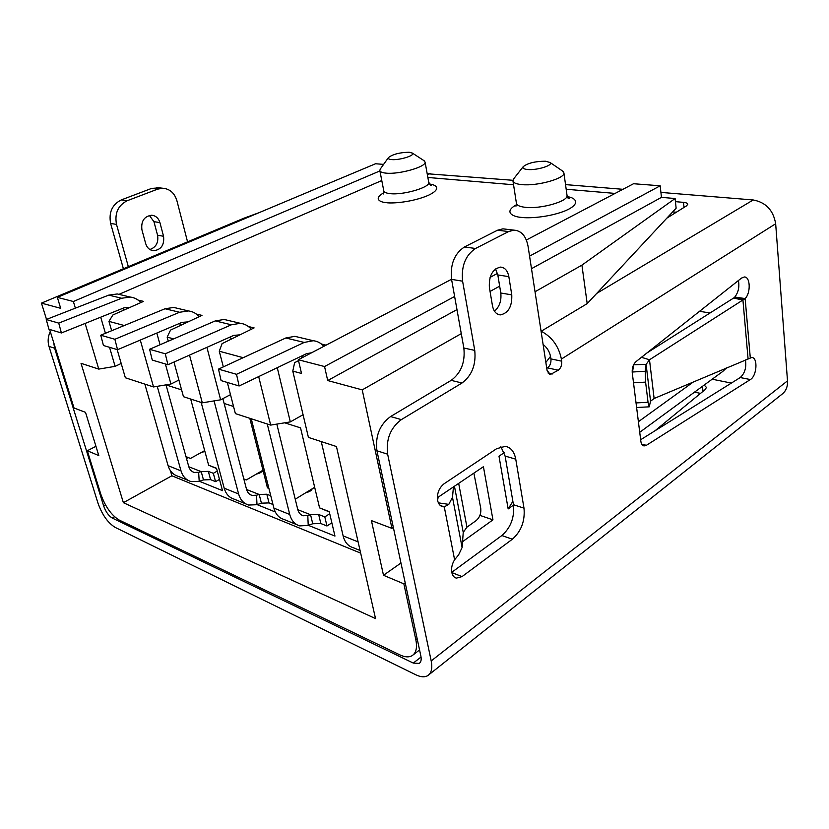 <?xml version="1.0" encoding="UTF-8"?>
<svg xmlns="http://www.w3.org/2000/svg" width="829" height="829" viewBox="0 0 829 829"><rect width="100%" height="100%" fill="white"/><g stroke="black" fill="none" stroke-linecap="round" stroke-linejoin="round"><path stroke-width="1.24" d="M423.588 160.391L425.08 162.069C426.479 166.784 399.174 174.598 386.117 173.147C382.096 172.764 379.993 171.862 379.806 170.411L380.356 168.94M561.948 170.598L563.917 172.929C565.202 178.453 537.285 186.276 521.887 184.618C516.156 184.069 513.172 182.774 512.933 180.722L513.804 178.681M409.163 152.246L412.448 153.127C415.588 155.344 399.578 160.37 391.723 159.593C388.915 159.355 387.837 158.671 388.48 157.551C392.842 154.225 399.733 152.453 409.163 152.246M545.399 161.22L550.093 162.505C553.658 165.199 537.202 170.422 527.824 169.52C523.835 169.157 522.301 168.194 523.223 166.65C527.752 163.106 535.14 161.292 545.399 161.22M118.972 294.357L381.786 180.546M124.288 325.528L108.951 321.372L112.889 314.968L143.541 301.383L138.111 300.077M173.665 338.885L167.157 337.123L170.536 330.097L201.975 315.393L196.39 314.056M243.208 357.693L219.281 351.216L222.079 343.631L254.12 327.901L248.41 326.533M326.087 345.165L321.486 344.056M85.128 323.434L98.765 369.102L81.035 363.33L123.376 502.685L375.537 618.589L336.45 446.53L308.419 437.401L292.782 371.091L294.637 362.667L298.523 360.625M292.782 371.091L301.518 373.454L298.316 359.745L324.553 366.542L454.624 296.481M427.868 177.468L513.555 184.763M566.176 189.25L615.087 193.416M383.609 164.38L375.547 163.759L57.346 297.352L73.366 301.507L379.91 170.929M529.576 256.13L660.185 185.789L633.543 183.727L526.342 240.016M660.185 185.789L661.459 197.364L675.107 198.525L676.132 208.193L587.191 303.621L581.917 265.135L675.107 198.525M73.366 301.507L75.366 308.15M98.765 369.102L115.117 366.356L121.189 363.475M115.117 366.356L109.542 347.32M105.428 333.289L100.703 317.186M117.158 349.589L125.355 377.765L153.531 386.946L170.929 384.045L178.909 380.055M140.288 340.066L153.531 386.946M111.666 330.719L108.951 321.372M170.929 384.045L165.375 363.972M160.059 344.76L156.816 333.051M189.52 355.102L202.317 402.832L183.458 396.697L173.976 362.045M168.277 341.206L167.157 337.123M202.317 402.832L220.638 399.806L230.493 394.645M220.638 399.806L206.908 347.351M227.343 382.47L235.384 413.609L270.679 425.101L290.316 421.899L303.072 414.728M258.679 376.604L270.679 425.101M223.322 366.884L219.281 351.216M290.316 421.899L277.269 367.693M451.556 279.28L298.316 359.745M490.074 277.394L497.504 273.394M541.088 331.31L587.191 303.621M259.104 212.649L243.767 218.276L41.45 303.124L46.517 319.414M41.45 303.124L60.693 308.326L57.346 297.352M324.553 366.542L327.704 380.542L362.232 389.879L391.941 528.363L393.34 527.42M661.459 197.364L531.493 268.689M499.669 286.16L490.063 291.435M456.976 309.59L327.704 380.542M581.917 265.135L535.026 291.756M461.276 333.631L362.232 389.879M437.349 497.752L483.421 466.696L492.954 519.845L462.551 541.679M405.205 582.849L403.847 583.834L415.826 639.646C417.37 647.542 416.179 652.858 412.251 655.584C409.07 657.501 404.956 657.262 399.92 654.9L119.283 520.104C111.449 515.317 105.283 506.685 100.806 494.198L87.314 450.748L98.796 455.577L85.511 412.345L74.03 408.003L49.626 329.445M513.514 505.089L508.156 508.933L498.996 456.188L504.26 452.644M95.946 446.313L87.314 450.748M403.847 583.834L383.495 575.274L400.956 563.015M479.918 515.379L492.954 519.845M391.941 528.363L371.413 520.591L383.495 575.274M512.871 501.307L508.156 508.933M123.376 502.685L171.883 475.784L360.667 553.14M170.442 470.717L171.883 475.784M639.729 432.292L722.712 371.485L726.515 367.91M726.515 368.615L726.09 368.086M224.131 403.464L233.54 406.469M249.798 418.303L267.435 487.835L268.897 488.395M275.29 511.97L257.208 504.664M284.699 422.811L300.544 427.878L319.569 507.887L329.217 511.597L334.957 536.073L308.429 525.358M166.028 384.905L181.592 389.868M190.68 399.05L208.639 465.214L216.483 468.23L222.514 490.644L199.406 481.297M267.435 487.835L268.907 488.447M243.819 478.924L246.296 479.95L262.969 470.23M243.84 479.007L246.296 479.95M319.569 507.887L329.279 511.897M295.652 498.954L314.668 487.286M208.639 465.214L216.556 468.509M185.986 456.603L190.442 458.447L204.68 450.613M186.017 456.727L190.442 458.447M187.478 457.981L187.271 457.235M710.049 312.979L699.541 311.31M440.282 505.483L444.271 506.861L442.914 506.778C440.189 506.146 438.417 504.022 437.608 500.415C436.842 493.462 438.987 487.918 444.054 483.794L496.612 448.707L505.348 446.334C510.84 447.401 514.301 451.681 515.752 459.173L523.99 508.146C525.161 520.902 521.275 531.254 512.353 539.223L462.033 576.601L456.364 578.134C454.012 577.481 452.489 575.575 451.805 572.404C451.111 568.124 452.043 563.907 454.603 559.751L458.572 554.933L462.116 547.503L463.235 532.405L454.447 486.229M700.515 393.392L694.536 392.127M541.213 331.227C552.041 336.999 558.767 346.284 561.388 359.071L561.689 361.175C562 365.143 560.86 368.159 558.28 370.211L550.342 374.521L547.078 370.428L528.083 246.431C526.114 236.13 521.42 230.7 514.011 230.151L508.612 231.56L475.545 248.482C465.452 255.249 461.142 266.15 462.603 281.186L474.748 350.387C476.178 364.656 471.939 375.527 462.012 383.008L401.36 419.619C390.418 427.837 385.848 439.36 387.64 454.188L431.204 660.941C432.583 668.112 431.494 672.972 427.93 675.521C424.842 677.428 420.811 677.189 415.837 674.796L115.138 527.379C107.905 522.892 102.205 514.871 98.04 503.327L48.994 346.418C47.543 341.444 47.968 336.491 50.279 331.538M704.184 385.06L706.443 387.402L705.251 389.506L654.983 430.79M428.904 674.744L781.799 394.376C785.913 391.309 787.809 386.811 787.498 380.874L775.664 223.747C773.343 210.265 765.851 202.338 753.209 199.965L660.91 192.411M512.954 180.297L427.194 173.748M622.911 189.302L565.533 184.608M462.012 383.008L451.173 380.366L390.594 416.541C379.672 424.655 375.122 436.075 376.936 450.779L420.873 656.06C421.588 659.677 421.039 662.133 419.225 663.418L413.288 663.076L112.257 518.052C108.62 515.825 105.76 511.804 103.666 505.98L54.6 348.201L53.75 342.719M712.173 379.205L731.365 383.081M633.615 364.75L646.102 364.377L649.49 359.776L654.122 398.5L751.727 357.486C758.1 357.351 756.939 375.941 750.369 379.547L646.371 445.318L644.102 445.919C642.351 445.598 641.273 444.054 640.858 441.318L632.237 372.625C631.936 367.962 633.19 364.294 635.998 361.631L741.509 278.078L744.338 276.979C750.369 276.575 750.929 292.896 745.147 298.564L649.49 359.776L641.449 357.309M508.84 276.648L511.773 294.865C512.187 306.502 508.374 313.186 500.322 314.896C496.229 314.44 493.607 311.372 492.447 305.683L489.359 287.269C488.861 275.684 492.592 268.959 500.55 267.093C504.892 267.487 507.659 270.679 508.84 276.648L497.825 274.938L495.514 268.938M149.862 249.508C156.101 247.28 158.66 242.534 157.572 235.249L153.935 221.664L149.375 215.447M123.397 268.762L110.63 223.436C108.609 212.4 112.153 204.566 121.262 199.924L151.614 188.411L159.334 187.841M750.276 357.713L745.147 298.564L734.784 297.051C738.37 292.419 739.582 286.917 738.411 280.534M640.662 439.733L740.224 377.547C744.856 373.34 746.597 367.465 745.416 359.921M453.453 486.892L452.489 497.276L448.79 504.374L444.271 506.861L454.603 559.751M451.784 572.3L501.866 535.524C510.778 527.648 514.643 517.369 513.452 504.716L505.11 456.064L500.892 446.686M494.467 311.176C499.483 306.803 501.586 300.751 500.789 293.01L497.825 274.938M451.173 380.366C461.09 372.967 465.318 362.19 463.846 348.035L474.748 350.387M505.7 229.167L502.913 228.835L497.514 230.224L464.458 246.969C454.375 253.664 450.074 264.461 451.567 279.373L463.846 348.035M558.28 370.211L547.523 367.879L546.757 368.356M547.523 367.879C550.104 365.838 551.233 362.843 550.922 358.905L550.601 356.822C549.679 351.797 547.181 347.683 543.109 344.481M163.551 236.255C164.484 244.949 161.158 249.788 153.572 250.741C149.666 250.234 147.034 247.85 145.676 243.591L141.925 229.809C140.92 221.219 144.142 216.359 151.603 215.229C155.738 215.664 158.515 218.11 159.914 222.597L163.551 236.255L157.572 235.249M128.34 266.679L116.506 224.4C114.485 213.302 118.039 205.416 127.189 200.732L157.624 189.136L162.691 188.235C169.779 188.825 174.525 192.991 176.909 200.711L187.561 241.85M744.1 299.414L734.266 297.57L734.784 297.051M734.266 297.57L733.686 298.005L742.939 300.171L748.069 358.802M438.386 502.851L448.79 504.374M437.588 500.281L438.147 497.213M458.675 483.369L466.945 527.14L476.012 520.695C479.69 517.545 481.266 513.4 480.747 508.27L473.877 473.121M466.945 527.14L463.235 532.405M675.438 201.654L683.479 202.359C686.215 202.628 687.645 203.271 687.78 204.266L686.443 205.913L666.868 218.141M676.329 212.224L672.692 211.882M733.686 298.005L647.034 352.895M654.122 398.5L650.547 401.205L646.102 364.377L645.242 371.257L632.558 372.003L632.413 374.055M636.61 407.495L649.128 406.842M633.532 365.143L632.558 372.003M633.511 382.801L645.594 382.117L648.05 402.293L649.231 406.832L650.547 401.205M645.594 382.117L645.242 371.257M545.855 362.428L550.529 356.377M321.258 441.577L343.123 535.886C344.75 542.249 348.076 546.166 353.123 547.648L360.066 550.477M303.321 357.123L301.569 356.677L301.849 357.89M239.115 385.972L221.105 380.604L218.493 369.123L285.798 337.983L304.191 342.429L236.524 374.314L239.115 385.972L306.44 353.714L311.611 352.76M301.569 356.677L301.424 356.118M304.191 342.429L313.3 340.729C317.424 341.175 320.947 343.04 323.859 346.335M298.979 337.31L294.875 336.336L285.798 337.983M218.493 369.123L236.524 374.314M272.969 504.488L269.031 502.923L261.415 503.162L259.187 494.478L266.824 494.229L269.031 502.923M270.762 495.763L266.824 494.229M262.648 470.416C261.891 472.115 259.819 473.328 256.41 474.053M201.188 402.469L224.193 488.188C225.892 493.991 229.229 497.649 234.203 499.162L245.819 503.897M261.415 503.162L257.011 504.706L248.638 505.048C243.653 503.535 240.306 499.846 238.617 493.97L214.048 400.894M257.011 504.706L256.513 495.214L259.187 494.478L246.586 489.514M256.513 495.214L252.057 495.4C249.301 494.581 247.456 492.55 246.524 489.307L222.877 398.635M117.552 349.703L103.438 345.496L100.755 335.217L165.033 308.751L179.582 312.264L114.879 339.279L117.552 349.703L181.955 322.388L188.131 321.87M180.515 325.434L179.686 323.351M179.582 312.264L188.38 310.927C192.649 311.435 196.266 313.362 199.24 316.678M177.779 308.388L173.789 307.445L165.033 308.751M100.755 335.217L114.879 339.279M331.849 522.83L326.958 525.98L320.823 523.534L312.74 523.741L310.554 514.716L318.668 514.488L320.823 523.534M326.958 525.98L324.813 516.892L318.668 514.488M329.714 513.762L324.813 516.892M312.191 488.809C311.517 490.592 309.445 491.866 305.963 492.633M251.26 418.78L273.891 508.115C275.56 514.156 278.907 517.928 283.922 519.431L296.927 524.736M312.74 523.741L308.222 525.41L299.777 525.897C294.751 524.394 291.404 520.591 289.736 514.467L267.259 423.992M308.222 525.41L307.797 515.503L310.554 514.716L297.829 509.7M231.799 338.854L230.97 338.647L231.104 339.196M307.797 515.503L303.31 515.762C300.523 514.954 298.678 512.861 297.766 509.483L276.824 424.096M167.935 364.739L152.256 360.066L149.593 349.278L215.271 320.906L231.353 324.802L165.282 353.796L167.935 364.739L233.695 335.403L240.027 334.823M230.97 338.647L230.389 336.875M231.353 324.802L240.306 323.31C244.648 323.818 248.317 325.807 251.301 329.289M228.224 320.429L224.172 319.466L215.271 320.906M149.593 349.278L165.282 353.796M219.488 479.4L215.581 481.639L210.587 479.649L203.488 479.918L201.219 471.649L208.328 471.359L210.587 479.649M215.581 481.639L213.333 473.318L208.328 471.359M217.25 471.09L213.333 473.318M204.877 451.349L200.307 453.017M186.515 458.51L188.204 457.587M144.847 384.117L168.111 465.691C169.831 471.235 173.137 474.758 178.048 476.271L188.173 480.395M203.488 479.918L199.209 481.348L190.971 481.535C186.048 480.022 182.722 476.468 181.012 470.862L157.23 386.324M199.209 481.348L198.639 472.323L201.219 471.649L188.815 466.768M198.639 472.323L194.255 472.437C191.53 471.618 189.696 469.66 188.753 466.572L166.018 384.863M61.408 332.957L48.932 329.237L46.258 319.517L108.744 295.124L121.656 298.243L58.735 323.113L61.408 332.957L124.06 307.808L130.039 307.372M123.708 310.181L122.754 308.336M121.656 298.243L130.246 297.051C134.422 297.57 137.966 299.404 140.899 302.554M121.2 294.896L117.293 293.963L108.744 295.124M46.258 319.517L58.735 323.113M383.775 192.784C373.019 198.919 380.179 202.235 386.345 202.659C391.765 203.675 412.262 202.266 428.334 195.343C443.059 188.328 435.163 184.214 428.241 183.945M379.869 170.722L383.754 190.68C383.962 192.204 386.065 193.178 390.065 193.623C403.091 195.312 430.199 187.406 428.759 182.421L428.707 182.111M516.436 204.742C502.985 212.224 513.265 216.929 521.41 217.395C528.114 218.41 548.156 217.571 565.16 210.846C581.595 203.841 575.73 197.675 567.399 196.691M512.985 181.105L516.394 203.115C516.654 205.281 519.638 206.68 525.348 207.323C540.674 209.25 568.373 201.343 567.046 195.509L566.995 195.126M415.826 639.646L417.142 638.631M693.521 381.848L638.403 421.712M451.836 572.57L462.033 576.601M702.464 386.314L702.992 391.361M787.498 380.874L431.204 660.941M387.64 454.188L376.936 450.779M54.6 348.201L48.994 346.418M112.257 518.052L114.568 516.768M421.049 657.034L413.288 663.076M775.664 223.747L561.388 359.071M103.666 505.98L105.521 504.965M641.729 444.137L646.371 445.318M740.224 377.547L750.369 379.547M462.116 547.503L452.489 497.276M501.866 535.524L512.353 539.223M513.452 504.716L523.99 508.146M505.11 456.064L515.752 459.173M500.789 293.01L511.773 294.865M753.209 199.965L596.725 293.393M401.36 419.619L390.594 416.541M462.603 281.186L451.567 279.373M475.545 248.482L464.458 246.969M508.612 231.56L497.514 230.224M547.969 372.946L552.456 373.941M561.689 361.175L550.922 358.905M159.914 222.597L153.935 221.664M427.37 174.732L430.106 173.52M151.614 188.411L157.624 189.136M121.262 199.924L127.189 200.732M110.63 223.436L116.506 224.4M684.008 207.437L683.479 202.359M648.05 402.293L636.04 402.915M358.118 541.897L343.123 535.886M262.13 471.338L261.995 470.799M238.617 493.97L224.193 488.188M311.528 489.991L311.362 489.317M289.736 514.467L273.891 508.115M181.012 470.862L168.111 465.691M430.106 184.919L431.163 185.478L428.759 182.421L425.08 162.069M566.456 197.292L569.233 198.545L567.046 195.509L563.917 172.929M412.448 153.127L424.51 160.992M550.093 162.505L563.171 171.437M383.309 193.986L383.817 190.981M515.959 206.203L516.446 203.488M388.48 157.551L380.2 169.157M523.223 166.65L513.514 179.043M419.567 649.936L413.319 654.765M455.038 577.606L456.364 578.134M441.411 506.26L442.914 506.778M643.449 445.753L644.102 445.919M498.602 314.585L500.322 314.896M502.913 228.835L514.011 230.151M549.637 374.366L550.342 374.521M151.925 250.441L153.572 250.741M162.691 188.235L156.671 187.52M313.3 340.729L294.875 336.336M252.057 495.4L250.513 494.789M188.38 310.927L173.789 307.445M303.31 515.762L301.756 515.141M240.306 323.31L224.172 319.466M194.255 472.437L192.732 471.825M130.246 297.051L117.293 293.963"/></g></svg>
